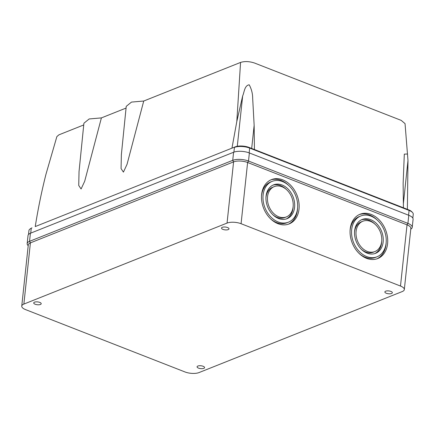 <?xml version="1.0" encoding="UTF-8"?>
<svg xmlns="http://www.w3.org/2000/svg" width="435" height="435" viewBox="0 0 435 435"><rect width="100%" height="100%" fill="white"/><g stroke="black" fill="none" stroke-linecap="round" stroke-linejoin="round"><path stroke-width="0.65" d="M261.631 194.45A23.849 17.917 68.3 0 0 269.629 217.864A23.849 17.917 68.3 0 0 289.161 223.916A23.849 17.917 68.3 0 0 299.024 209.072A23.849 17.917 68.3 0 0 291.026 185.658A23.849 17.917 68.3 0 0 271.494 179.606A23.849 17.917 68.3 0 0 261.631 194.45M297.616 207.696A23.849 17.917 -111.7 0 1 297.486 209.686A23.849 17.917 -111.7 0 1 288.378 224.199M350.191 229.082A23.849 17.917 68.3 0 0 358.19 252.496A23.849 17.917 68.3 0 0 377.721 258.548A23.849 17.917 68.3 0 0 387.585 243.703A23.849 17.917 68.3 0 0 379.586 220.289A23.849 17.917 68.3 0 0 360.055 214.237A23.849 17.917 68.3 0 0 350.191 229.082M386.182 242.328A23.849 17.917 -111.7 0 1 386.046 244.318A23.849 17.917 -111.7 0 1 376.944 258.83M203.765 368.353A3.768 1.43 -173.9 0 0 204.559 367.597A3.768 1.43 -173.9 0 0 202.106 365.965A3.768 1.43 -173.9 0 0 197.86 366.042A3.768 1.43 -173.9 0 0 197.071 366.797A3.768 1.43 -173.9 0 0 199.518 368.429A3.768 1.43 -173.9 0 0 203.765 368.353M40.417 304.473A3.768 1.43 -173.9 0 0 41.211 303.722A3.768 1.43 -173.9 0 0 38.758 302.091A3.768 1.43 -173.9 0 0 34.512 302.167A3.768 1.43 -173.9 0 0 33.718 302.918A3.768 1.43 -173.9 0 0 36.17 304.549A3.768 1.43 -173.9 0 0 40.417 304.473M391.554 293.489A3.768 1.43 -173.9 0 0 392.348 292.739A3.768 1.43 -173.9 0 0 389.896 291.107A3.768 1.43 -173.9 0 0 385.649 291.184A3.768 1.43 -173.9 0 0 384.861 291.939A3.768 1.43 -173.9 0 0 387.308 293.565A3.768 1.43 -173.9 0 0 391.554 293.489M228.206 229.615A3.768 1.43 -173.9 0 0 229 228.859A3.768 1.43 -173.9 0 0 226.548 227.233A3.768 1.43 -173.9 0 0 222.301 227.309A3.768 1.43 -173.9 0 0 221.507 228.06A3.768 1.43 -173.9 0 0 223.96 229.691A3.768 1.43 -173.9 0 0 228.206 229.615M261.495 196.441A21.967 16.503 -111.7 0 1 261.565 195.641A21.967 16.503 -111.7 0 1 270.652 181.966L272.19 181.351A21.967 16.503 68.3 0 0 263.104 195.027A21.967 16.503 68.3 0 0 270.472 216.592A21.967 16.503 68.3 0 0 288.459 222.165A21.967 16.503 68.3 0 0 297.545 208.495A21.967 16.503 68.3 0 0 290.183 186.93A21.967 16.503 68.3 0 0 272.19 181.351M350.055 231.072A21.967 16.503 -111.7 0 1 350.131 230.273A21.967 16.503 -111.7 0 1 359.218 216.597L360.756 215.983A21.967 16.503 68.3 0 0 351.67 229.658A21.967 16.503 68.3 0 0 359.033 251.223A21.967 16.503 68.3 0 0 377.025 256.797A21.967 16.503 68.3 0 0 386.111 243.127A21.967 16.503 68.3 0 0 378.744 221.562A21.967 16.503 68.3 0 0 360.756 215.983M266.057 196.18A18.205 13.675 68.3 0 0 272.163 214.047A18.205 13.675 68.3 0 0 287.067 218.669A18.205 13.675 68.3 0 0 294.593 207.337A18.205 13.675 68.3 0 0 288.492 189.47A18.205 13.675 68.3 0 0 273.588 184.853A18.205 13.675 68.3 0 0 266.057 196.18M293.163 206.299A18.205 13.675 -111.7 0 1 293.054 207.952A18.205 13.675 -111.7 0 1 286.284 218.946M354.623 230.811A18.205 13.675 68.3 0 0 360.724 248.679A18.205 13.675 68.3 0 0 375.628 253.3A18.205 13.675 68.3 0 0 383.159 241.974A18.205 13.675 68.3 0 0 377.053 224.107A18.205 13.675 68.3 0 0 362.148 219.485A18.205 13.675 68.3 0 0 354.623 230.811M381.723 240.93A18.205 13.675 -111.7 0 1 381.62 242.583A18.205 13.675 -111.7 0 1 374.845 253.578M265.954 197.833A16.318 12.262 -111.7 0 1 265.997 197.37A16.318 12.262 -111.7 0 1 272.745 187.213L274.284 186.599A16.318 12.262 68.3 0 0 267.536 196.756A16.318 12.262 68.3 0 0 273.006 212.775A16.318 12.262 68.3 0 0 286.371 216.918A16.318 12.262 68.3 0 0 293.119 206.761A16.318 12.262 68.3 0 0 287.649 190.742A16.318 12.262 68.3 0 0 274.284 186.599M354.514 232.464A16.318 12.262 -111.7 0 1 354.558 232.002A16.318 12.262 -111.7 0 1 361.306 221.845L362.844 221.236A16.318 12.262 68.3 0 0 356.096 231.387A16.318 12.262 68.3 0 0 361.567 247.412A16.318 12.262 68.3 0 0 374.932 251.55A16.318 12.262 68.3 0 0 381.68 241.392A16.318 12.262 68.3 0 0 376.21 225.373A16.318 12.262 68.3 0 0 362.844 221.236M143.729 101.029L127.036 164.343L123.42 172.119L121.066 168.579L121.365 154.686L126.237 106.357L131.495 102.084L143.729 101.029L240.56 62.428C244.731 61.128 249.407 61.335 254.595 63.053L401.211 120.386L405.045 123.632L407.986 160.542L407.377 209.333M231.958 148.15L236.803 121.534L242.67 95.896C244.334 92.247 244.448 85.516 249.211 84.798C251.506 89.066 252.659 93.558 252.67 98.266L254.149 125.307L254.437 149.526L249.222 147.487A10.043 3.812 -173.9 0 0 235.194 146.861L35.24 226.57C38.073 208.751 41.64 191.335 45.952 174.315L56.871 136.59L58.932 134.834L83.748 124.937M101.398 117.901L84.705 181.216L81.089 188.991L78.735 185.451L79.04 171.559L83.906 123.23L89.164 118.956L101.398 117.901L126.079 108.065M254.437 149.526L403.419 207.783L403.131 183.565L404.311 154.126L407.562 154.012M249.222 147.487L249.674 148.079L409.085 210.42L408.634 209.828L403.419 207.783M35.24 226.57L235.194 146.861M412.837 218.125L413.25 214.248A10.924 4.143 -173.9 0 0 412.472 212.454L411.749 211.698A10.043 3.812 -173.9 0 0 408.634 209.828M30.727 233.122L31.233 228.397A10.924 4.143 -173.9 0 0 30.069 228.995L30.939 228.408A10.043 3.812 6.1 0 1 32.011 227.858M412.472 212.454A10.924 4.143 -173.9 0 0 409.085 210.42L408.574 215.211M410.77 229.174L411.053 228.984A11.299 4.29 -173.9 0 0 412.228 227.336L413.092 219.256A11.299 4.29 -173.9 0 0 408.786 215.292L249.375 152.957A11.299 4.29 -173.9 0 0 233.59 152.255L30.406 233.247A11.299 4.29 -173.9 0 0 28.03 235.509L27.166 243.595A11.299 4.29 -173.9 0 0 27.97 245.449L28.204 245.699M249.163 152.875L249.674 148.079A10.924 4.143 -173.9 0 0 234.416 147.405L233.91 152.13M30.069 228.995A10.924 4.143 -173.9 0 0 28.933 230.588L28.52 234.46M30.406 233.247L29.542 241.333A11.299 4.29 -173.9 0 0 27.166 243.595M21.75 306.093A10.043 3.812 -173.9 0 0 25.578 309.611L184.995 371.952A10.043 3.812 -173.9 0 0 199.023 372.572L402.201 291.58A10.043 3.812 -173.9 0 0 404.316 289.569A10.043 3.812 -173.9 0 0 400.488 286.045L241.077 223.71A10.043 3.812 -173.9 0 0 227.048 223.084L23.865 304.081A10.043 3.812 -173.9 0 0 21.75 306.093L28.291 244.883A10.043 3.812 -173.9 0 1 30.406 242.871L29.542 241.333L232.725 160.336L233.59 152.255M249.375 152.957L248.51 161.037A11.299 4.29 -173.9 0 0 232.725 160.336L233.59 161.874L227.048 223.084M23.865 304.081L30.406 242.871L233.59 161.874A10.043 3.812 -173.9 0 1 247.618 162.5L248.51 161.037L407.921 223.378L408.786 215.292M412.228 227.336A11.299 4.29 -173.9 0 0 407.921 223.378L407.029 224.841L400.488 286.045M241.077 223.71L247.618 162.5L407.029 224.841A10.043 3.812 -173.9 0 1 410.857 228.359L404.316 289.569M270.733 179.932A23.849 17.917 -111.7 0 1 288.791 185.555M359.299 214.569A23.849 17.917 -111.7 0 1 377.357 220.186M288.459 222.165L286.921 222.78A21.967 16.503 -111.7 0 1 270.32 218.577M377.025 256.797L375.487 257.411A21.967 16.503 -111.7 0 1 358.88 253.208M272.827 185.19A18.205 13.675 -111.7 0 1 286.518 189.633M361.393 219.822A18.205 13.675 -111.7 0 1 375.079 224.27M286.371 216.918L284.833 217.533A16.318 12.262 -111.7 0 1 272.593 214.498M374.932 251.55L373.393 252.164A16.318 12.262 -111.7 0 1 361.159 249.13M240.56 62.428L236.803 121.534M407.986 160.542L403.37 203.732M254.149 125.307L251.68 148.449M242.67 95.896L237.282 146.291"/></g></svg>
